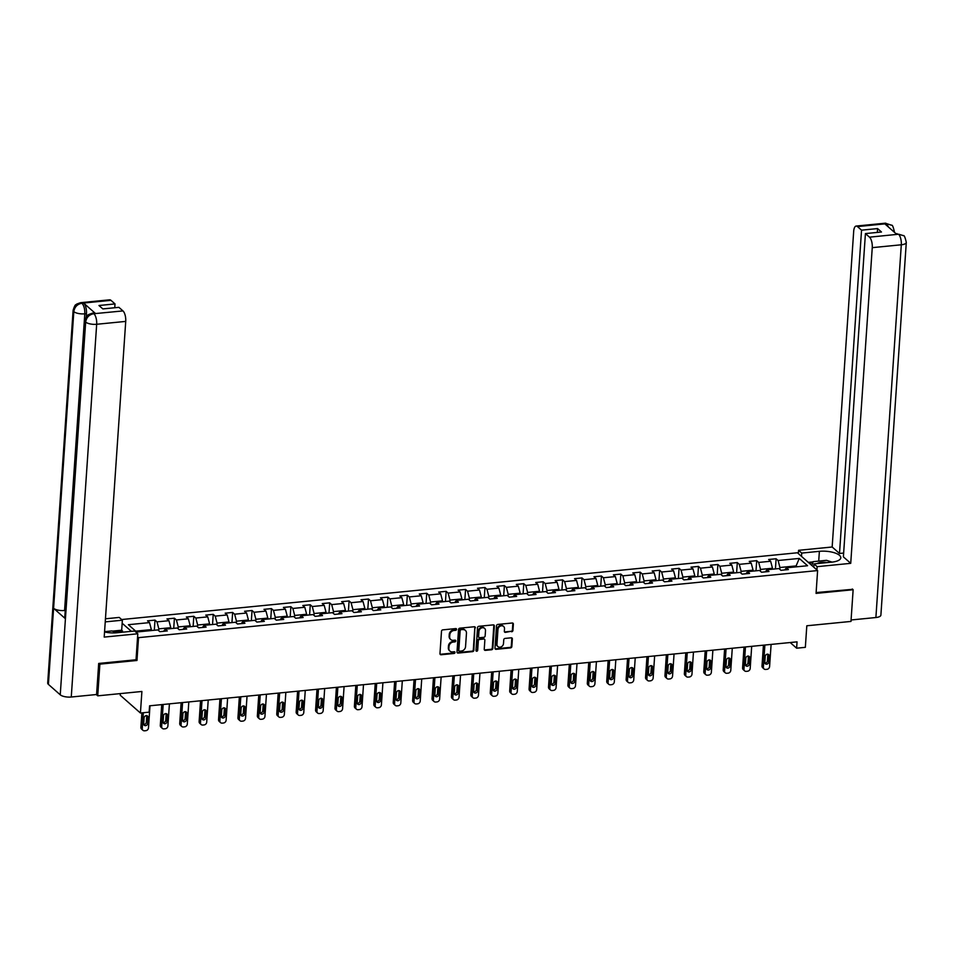 <?xml version="1.0" encoding="UTF-8"?>
<svg xmlns="http://www.w3.org/2000/svg" width="954" height="954" viewBox="0 0 954 954"><rect width="100%" height="100%" fill="white"/><g stroke="black" fill="none" stroke-linecap="round" stroke-linejoin="round"><path stroke-width="1.43" d="M456.572 629.366A0.93 0.787 131.4 0 0 455.773 628.579L442.799 629.867A1.336 1.133 131.4 0 0 441.499 631.226L439.973 653.621A1.336 1.133 131.4 0 0 441.106 654.754L454.08 653.466A0.93 0.787 131.4 0 0 454.199 651.725L452.518 651.892A4.281 3.613 131.4 0 1 449.966 651.117A4.281 3.613 131.4 0 1 448.881 648.291L449.012 646.43A4.281 3.613 131.4 0 1 453.186 642.066L454.867 641.899A0.93 0.787 131.4 0 0 454.986 640.158L453.305 640.325A4.281 3.613 131.4 0 1 450.753 639.55A4.281 3.613 131.4 0 1 449.668 636.723L449.799 634.851A4.281 3.613 131.4 0 1 453.985 630.487L455.654 630.32A0.93 0.787 131.4 0 0 456.572 629.366M450.503 639.287A4.281 3.613 131.4 0 1 450.205 639.061A4.281 3.613 131.4 0 1 449.131 636.246L449.251 634.374A4.281 3.613 131.4 0 1 453.436 630.01L455.118 629.843A0.93 0.787 131.4 0 0 456 628.591M440.08 654.217A1.336 1.133 131.4 0 0 440.557 654.265L453.532 652.989A0.93 0.787 131.4 0 0 454.414 651.737M449.704 650.866A4.281 3.613 131.4 0 1 449.417 650.64A4.281 3.613 131.4 0 1 448.344 647.814L448.463 645.953A4.281 3.613 131.4 0 1 452.649 641.577L454.331 641.41A0.93 0.787 131.4 0 0 455.201 640.158M511.63 631.775A1.336 1.133 131.4 0 0 512.942 630.415L513.371 624.131A1.336 1.133 131.4 0 0 512.226 622.998L497.821 624.429A1.336 1.133 131.4 0 0 496.509 625.788L494.983 648.195A1.336 1.133 131.4 0 0 496.128 649.316L510.533 647.897A1.336 1.133 131.4 0 0 511.845 646.526L512.358 638.941A1.336 1.133 131.4 0 0 511.225 637.809L505.06 638.417A1.336 1.133 131.4 0 0 503.748 639.788L503.497 643.556A3.577 3.017 131.4 0 1 496.962 644.2L497.964 629.449A3.577 3.017 131.4 0 1 504.499 628.805L504.332 631.262A1.336 1.133 131.4 0 0 505.465 632.383L511.094 631.298A1.336 1.133 131.4 0 0 512.393 629.926L512.823 623.642A1.336 1.133 131.4 0 0 512.715 623.057M99.073 663.412L99.884 664.139L97.725 695.836L141.896 691.471L140.429 713.02L149.134 712.161L149.575 705.817L797.055 641.851L796.626 648.195L805.343 647.337L806.81 625.776L850.98 621.424L853.138 589.727L852.316 589M99.884 664.139L136.971 660.478L138.521 637.654L817.614 570.564L816.064 593.388L853.138 589.727M475.39 627.875A1.336 1.133 131.4 0 0 474.245 626.754L459.84 628.173A1.336 1.133 131.4 0 0 458.528 629.545L457.002 651.94A1.336 1.133 131.4 0 0 458.147 653.073L472.552 651.642A1.336 1.133 131.4 0 0 473.864 650.282L474.842 627.398A1.336 1.133 131.4 0 0 474.734 626.814M478.825 626.301L493.242 624.882A1.336 1.133 131.4 0 1 494.375 626.003L492.848 648.398A1.336 1.133 131.4 0 1 491.548 649.769L485.371 650.378A1.336 1.133 131.4 0 1 484.238 649.257L484.859 640.17A1.336 1.133 131.4 0 0 483.726 639.049L479.635 639.454A1.336 1.133 131.4 0 0 478.324 640.814L477.68 650.27A0.93 0.787 131.4 0 1 475.974 650.437L477.525 627.672A1.336 1.133 131.4 0 1 478.825 626.301M97.725 695.836L96.271 694.548M121.623 619.54L797.413 552.771L817.614 570.564M138.521 637.654L137.591 636.831M131.354 631.333L122.16 623.248M775.423 568.906L776.115 558.758L768.65 559.497L770.641 561.25L758.692 562.431L756.701 560.678L749.236 561.405L751.227 563.17L739.29 564.351L737.299 562.586L729.834 563.325L731.825 565.078L719.876 566.259L717.885 564.506L710.42 565.245L712.411 566.998L700.463 568.179L698.471 566.426L691.006 567.165L692.998 568.918L681.061 570.098L679.069 568.346L671.604 569.085L673.596 570.838L661.647 572.018L659.655 570.265L652.19 570.993L654.182 572.758L642.245 573.938L640.241 572.173L632.776 572.913L634.768 574.666L622.831 575.846L620.839 574.093L613.374 574.833L615.366 576.586L603.417 577.766L601.425 576.013L593.96 576.753L595.952 578.506L584.015 579.686L582.012 577.933L574.546 578.673L576.55 580.426L564.601 581.606L562.61 579.853L555.145 580.581L557.136 582.345L545.187 583.526L543.196 581.761L535.731 582.5L537.722 584.253L525.785 585.434L523.782 583.681L516.317 584.42L518.32 586.173L506.371 587.354L504.38 585.601L496.915 586.34L498.906 588.093L486.957 589.274L484.966 587.521L477.501 588.26L479.492 590.013L467.555 591.194L465.564 589.441L458.099 590.168L460.09 591.933L448.141 593.114L446.15 591.349L438.685 592.088L440.676 593.841L428.728 595.022L426.736 593.269L419.271 594.008L421.263 595.761L409.326 596.942L407.334 595.189L399.869 595.928L401.861 597.681L389.912 598.862L387.92 597.109L380.455 597.848L382.447 599.601L370.498 600.781L368.506 599.029L361.041 599.756L363.033 601.521L351.096 602.701L349.104 600.937L341.639 601.676L343.631 603.429L331.682 604.609L329.69 602.856L322.225 603.596L324.217 605.349L312.268 606.529L310.277 604.776L302.812 605.516L304.803 607.269L292.866 608.449L290.875 606.696L283.41 607.436L285.401 609.189L273.452 610.369L271.461 608.616L263.996 609.344L265.987 611.109L254.038 612.277L252.047 610.524L244.582 611.264L246.573 613.017L234.636 614.197L232.645 612.444L225.18 613.183L227.171 614.936L215.222 616.117L213.231 614.364L205.766 615.103L207.757 616.856L195.82 618.037L193.817 616.284L186.352 617.023L188.343 618.776L176.407 619.957L174.415 618.204L166.95 618.931L168.941 620.696L156.993 621.865L155.001 620.112L147.536 620.851L149.528 622.604L128.373 624.703L136.672 632.001L157.827 629.914L159.819 631.667L167.284 630.928L165.292 629.175L163.587 631.298M776.115 558.758L778.106 560.511L799.261 558.424L807.561 565.734L786.406 567.821L788.398 569.574L780.932 570.313L778.941 568.56L766.992 569.741L768.984 571.494L761.519 572.233L759.527 570.468L747.59 571.649L749.582 573.414L742.117 574.141L740.125 572.388L728.176 573.569L730.168 575.322L722.703 576.061L720.711 574.308L708.762 575.489L710.766 577.242L703.289 577.981L701.297 576.228L689.36 577.408L691.352 579.161L683.887 579.901L681.895 578.148L669.946 579.328L671.938 581.081L664.473 581.821L662.481 580.056L650.533 581.236L652.536 583.001L645.071 583.729L643.068 581.976L631.131 583.156L633.122 584.909L625.657 585.649L623.666 583.896L611.717 585.076L613.708 586.829L606.243 587.569L604.252 585.816L592.303 586.996L594.306 588.749L586.841 589.489L584.838 587.736L572.901 588.916L574.892 590.669L567.427 591.408L565.436 589.644L553.487 590.824L555.478 592.589L548.013 593.316L546.022 591.563L534.085 592.744L536.076 594.497L528.611 595.236L526.62 593.483L514.671 594.664L516.663 596.417L509.197 597.156L507.206 595.403L495.257 596.584L497.249 598.337L489.784 599.076L487.792 597.323L475.855 598.504L477.847 600.257L470.382 600.996L468.39 599.231L456.441 600.412L458.433 602.177L450.968 602.904L448.976 601.151L437.027 602.332L439.019 604.085L431.554 604.824L429.562 603.071L417.625 604.252L419.617 606.005L412.152 606.744L410.16 604.991L398.212 606.172L400.203 607.925L392.738 608.664L390.746 606.911L378.798 608.092L380.789 609.844L373.324 610.584L371.333 608.819L359.396 610L361.387 611.764L353.922 612.492L351.931 610.739L339.982 611.919L341.973 613.672L334.508 614.412L332.517 612.659L320.568 613.839L322.559 615.592L315.094 616.332L313.103 614.579L301.166 615.759L303.157 617.512L295.692 618.252L293.701 616.499L281.752 617.679L283.743 619.432L276.278 620.172L274.287 618.407L262.338 619.587L264.341 621.352L256.864 622.08L254.873 620.327L242.936 621.507L244.928 623.26L237.463 623.999L235.471 622.246L223.522 623.427L225.514 625.18L218.049 625.919L216.057 624.166L204.108 625.347L206.112 627.1L198.647 627.839L196.643 626.086L184.706 627.267L186.698 629.02L179.233 629.759L177.241 627.994L165.292 629.175M760.41 571.243L760.541 569.419L772.478 568.238L772.418 569.204M772.478 568.238L770.641 561.25M760.541 569.419L758.692 562.431M766.992 569.741L765.287 571.851M740.996 573.163L741.127 571.339L753.076 570.158L753.004 571.124M753.076 570.158L751.227 563.17M741.127 571.339L739.29 564.351M747.59 571.649L745.885 573.771M721.594 575.083L721.713 573.259L733.662 572.078L733.59 573.032M733.662 572.078L731.825 565.078M721.713 573.259L719.876 566.259M728.176 573.569L726.471 575.691M702.18 577.003L702.311 575.179L714.248 573.998L714.188 574.952M714.248 573.998L712.411 566.998M702.311 575.179L700.463 568.179M708.762 575.489L707.069 577.611M682.778 578.923L682.897 577.098L694.846 575.918L694.774 576.872M694.846 575.918L692.998 568.918M682.897 577.098L681.061 570.098M689.36 577.408L687.655 579.531M663.364 580.831L663.483 579.006L675.432 577.826L675.36 578.792M675.432 577.826L673.596 570.838M663.483 579.006L661.647 572.018M669.946 579.328L668.241 581.439M643.95 582.751L644.081 580.926L656.018 579.746L655.958 580.712M656.018 579.746L654.182 572.758M644.081 580.926L642.245 573.938M650.533 581.236L648.839 583.359M624.548 584.671L624.667 582.846L636.616 581.666L636.545 582.62M636.616 581.666L634.768 574.666M624.667 582.846L622.831 575.846M631.131 583.156L629.425 585.279M605.134 586.591L605.253 584.766L617.202 583.586L617.143 584.54M617.202 583.586L615.366 576.586M605.253 584.766L603.417 577.766M611.717 585.076L610.011 587.199M585.72 588.511L585.851 586.674L597.788 585.506L597.729 586.46M597.788 585.506L595.952 578.506M585.851 586.674L584.015 579.686M592.303 586.996L590.609 589.119M566.318 590.419L566.438 588.594L578.386 587.414L578.315 588.379M578.386 587.414L576.55 580.426M566.438 588.594L564.601 581.606M572.901 588.916L571.196 591.027M546.904 592.339L547.024 590.514L558.972 589.333L558.913 590.299M558.972 589.333L557.136 582.345M547.024 590.514L545.187 583.526M553.487 590.824L551.782 592.947M527.49 594.259L527.622 592.434L539.559 591.253L539.499 592.207M539.559 591.253L537.722 584.253M527.622 592.434L525.785 585.434M534.085 592.744L532.38 594.867M508.088 596.178L508.208 594.354L520.157 593.173L520.085 594.127M520.157 593.173L518.32 586.173M508.208 594.354L506.371 587.354M514.671 594.664L512.966 596.787M488.675 598.098L488.794 596.262L500.743 595.093L500.683 596.047M500.743 595.093L498.906 588.093M488.794 596.262L486.957 589.274M495.257 596.584L493.552 598.707M469.261 600.006L469.392 598.182L481.329 597.001L481.269 597.967M481.329 597.001L479.492 590.013M469.392 598.182L467.555 591.194M475.855 598.504L474.15 600.615M449.859 601.926L449.978 600.102L461.927 598.921L461.855 599.875M461.927 598.921L460.09 591.933M449.978 600.102L448.141 593.114M456.441 600.412L454.736 602.534M430.445 603.846L430.564 602.022L442.513 600.841L442.453 601.795M442.513 600.841L440.676 593.841M430.564 602.022L428.728 595.022M437.027 602.332L435.322 604.454M411.031 605.766L411.162 603.942L423.099 602.761L423.039 603.715M423.099 602.761L421.263 595.761M411.162 603.942L409.326 596.942M417.625 604.252L415.92 606.374M391.629 607.686L391.748 605.85L403.697 604.681L403.625 605.635M403.697 604.681L401.861 597.681M391.748 605.85L389.912 598.862M398.212 606.172L396.506 608.294M372.215 609.594L372.346 607.77L384.283 606.589L384.223 607.555M384.283 606.589L382.447 599.601M372.346 607.77L370.498 600.781M378.798 608.092L377.092 610.202M352.801 611.514L352.932 609.689L364.881 608.509L364.81 609.463M364.881 608.509L363.033 601.521M352.932 609.689L351.096 602.701M359.396 610L357.69 612.122M333.399 613.434L333.518 611.609L345.467 610.429L345.396 611.383M345.467 610.429L343.631 603.429M333.518 611.609L331.682 604.609M339.982 611.919L338.276 614.042M313.985 615.354L314.116 613.529L326.053 612.349L325.994 613.303M326.053 612.349L324.217 605.349M314.116 613.529L312.268 606.529M320.568 613.839L318.863 615.962M294.571 617.274L294.703 615.437L306.651 614.257L306.58 615.223M306.651 614.257L304.803 607.269M294.703 615.437L292.866 608.449M301.166 615.759L299.461 617.882M275.169 619.182L275.289 617.357L287.237 616.177L287.166 617.143M287.237 616.177L285.401 609.189M275.289 617.357L273.452 610.369M281.752 617.679L280.047 619.79M255.755 621.102L255.887 619.277L267.824 618.097L267.764 619.051M267.824 618.097L265.987 611.109M255.887 619.277L254.038 612.277M262.338 619.587L260.645 621.71M236.353 623.022L236.473 621.197L248.422 620.017L248.35 620.971M248.422 620.017L246.573 613.017M236.473 621.197L234.636 614.197M242.936 621.507L241.231 623.63M216.94 624.942L217.059 623.117L229.008 621.936L228.936 622.89M229.008 621.936L227.171 614.936M217.059 623.117L215.222 616.117M223.522 623.427L221.817 625.55M197.526 626.861L197.657 625.025L209.594 623.844L209.534 624.81M209.594 623.844L207.757 616.856M197.657 625.025L195.82 618.037M204.108 625.347L202.415 627.47M178.124 628.769L178.243 626.945L190.192 625.764L190.12 626.73M190.192 625.764L188.343 618.776M178.243 626.945L176.407 619.957M184.706 627.267L183.001 629.378M158.71 630.689L158.829 628.865L170.778 627.684L170.718 628.638M170.778 627.684L168.941 620.696M158.829 628.865L156.993 621.865M135.706 631.154L151.364 629.604L151.304 630.558M151.364 629.604L149.528 622.604M120.335 693.594L120.228 695.227L140.429 713.02M790.198 642.531L796.626 648.195M796.053 566.867L796.125 565.913L779.943 567.511L779.823 569.335M797.091 566.759L796.125 565.913L799.261 558.424M779.943 567.511L778.106 560.511M786.406 567.821L784.701 569.943M154.309 630.26L155.001 620.112M173.723 628.352L174.415 618.204M193.125 626.432L193.817 616.284M212.539 624.512L213.231 614.364M231.953 622.592L232.645 612.444M251.355 620.672L252.047 610.524M270.769 618.764L271.461 608.616M290.183 616.844L290.875 606.696M309.585 614.925L310.277 604.776M328.999 613.005L329.69 602.856M348.413 611.085L349.104 600.937M367.815 609.177L368.506 599.029M387.229 607.257L387.92 597.109M406.642 605.337L407.334 595.189M426.044 603.417L426.736 593.269M445.458 601.497L446.15 591.349M464.872 599.589L465.564 589.441M484.274 597.669L484.966 587.521M503.688 595.749L504.38 585.601M523.09 593.829L523.782 583.681M542.504 591.909L543.196 581.761M561.918 590.001L562.61 579.853M581.32 588.081L582.012 577.933M600.734 586.161L601.425 576.013M620.148 584.242L620.839 574.093M639.55 582.322L640.241 572.173M658.964 580.414L659.655 570.265M678.377 578.494L679.069 568.346M697.779 576.574L698.471 566.426M717.193 574.654L717.885 564.506M736.607 572.734L737.299 562.586M756.009 570.826L756.701 560.678M136.971 660.478L136.028 659.643M457.121 652.536A1.336 1.133 131.4 0 0 457.598 652.584L472.003 651.165A1.336 1.133 131.4 0 0 473.315 649.793L474.842 627.398M461.068 629.783A0.93 0.787 131.4 0 0 460.15 630.749L458.814 650.401A0.93 0.787 131.4 0 0 459.601 651.188L461.378 651.022A4.281 3.613 131.4 0 0 465.552 646.645L466.47 633.206A4.281 3.613 131.4 0 0 465.385 630.391A4.281 3.613 131.4 0 0 462.833 629.616L460.52 629.306A0.93 0.787 131.4 0 0 459.601 630.26L460.15 630.749M458.838 650.7A0.93 0.787 131.4 0 1 458.266 649.924L459.601 630.26M465.099 630.165A4.281 3.613 131.4 0 0 464.848 629.902A4.281 3.613 131.4 0 0 462.285 629.127L462.833 629.616M460.52 629.306L462.285 629.127M484.358 649.841A1.336 1.133 131.4 0 0 484.835 649.901L491 649.292A1.336 1.133 131.4 0 0 492.3 647.921L493.826 625.526A1.336 1.133 131.4 0 0 493.719 624.93M484.203 639.097A1.336 1.133 131.4 0 0 483.177 638.56L479.087 638.965A1.336 1.133 131.4 0 0 477.775 640.337L477.68 650.27M476.01 650.735A0.93 0.787 131.4 0 0 477.131 649.793M485.503 630.737A3.577 3.017 131.4 0 0 478.968 631.393L478.61 636.58A1.336 1.133 131.4 0 0 479.755 637.701L483.845 637.308A1.336 1.133 131.4 0 0 485.145 635.936L485.503 630.737M484.31 628.161A3.577 3.017 131.4 0 0 478.419 630.904L478.968 631.393M478.729 637.177A1.336 1.133 131.4 0 1 478.073 636.103L478.419 630.904M504.439 631.846A1.336 1.133 131.4 0 0 504.916 631.906L511.094 631.298M503.307 626.218A3.577 3.017 131.4 0 0 497.416 628.972L497.964 629.449M497.606 646.299A3.577 3.017 131.4 0 1 496.414 643.711L497.416 628.972M495.102 648.78A1.336 1.133 131.4 0 0 495.579 648.839L509.985 647.408A1.336 1.133 131.4 0 0 511.296 646.049L511.809 638.453A1.336 1.133 131.4 0 0 511.702 637.868M141.884 712.876L140.894 727.318A2.719 2.302 -48.6 0 0 141.586 729.106L142.945 730.311A2.719 2.302 131.4 0 0 144.579 730.8L145.819 730.681A2.719 2.302 131.4 0 0 148.478 727.902L149.993 705.781M142.945 730.311A2.719 2.302 131.4 0 1 142.265 728.51L143.338 712.733M143.744 724.468A2.182 1.836 131.4 0 0 146.308 722.25L146.725 716.156A2.182 1.836 131.4 0 0 146.666 715.536M147.679 723.442L148.085 717.36A2.182 1.836 131.4 0 0 144.114 717.754L143.696 723.836A2.182 1.836 131.4 0 0 147.679 723.442L146.308 722.25M104.57 631.655L111.856 630.94L117.366 632.717M827.368 562.574A8.848 3.172 3.9 0 0 825.902 562.383A8.848 3.172 3.9 0 0 817.029 563.599M811.902 565.531L813.106 561.656L826.534 560.332L832.031 562.109M104.546 631.989A15.312 5.497 3.9 0 0 116.984 632.752L134.657 631.011L137.793 633.778L104.201 637.093L125.725 321.403L96.676 324.277L71.264 697.016L96.581 694.512L98.691 663.447L136.028 659.763L137.793 633.778M105.238 621.889L122.374 620.195L119.226 617.429L105.453 618.788M122.482 632.216L121.683 630.212L122.374 620.195M110.95 300.331L81.901 303.205A8.169 3.232 84.4 0 0 80.577 302.68L109.627 299.818A8.169 3.232 84.4 0 1 110.95 300.331L115.017 303.921L114.766 307.737M71.264 697.016A8.371 3.005 -176.1 0 1 60.245 694.81L65.432 618.741A8.371 3.005 -176.1 0 1 64.765 617.441L84.989 320.771A8.371 3.005 -176.1 0 0 85.657 322.07C86.42 317.432 89.092 314.653 93.647 313.735L122.971 310.921A8.169 3.232 84.4 0 1 125.725 321.403M65.242 610.417L64.574 610.488A8.371 3.005 -176.1 0 1 53.591 608.306L48.404 684.376L60.245 694.81M48.404 684.376A8.371 3.005 -176.1 0 1 47.7 683.052L73.112 310.312A8.371 3.005 -176.1 0 0 73.816 311.648C74.591 306.985 77.238 304.195 81.758 303.277L83.713 303.157A8.169 3.232 84.4 0 1 86.48 313.651L86.254 316.931M86.48 313.651L84.799 313.818A8.371 3.005 -176.1 0 1 73.816 311.648L53.591 608.306L65.432 618.741L85.657 322.07A8.371 3.005 -176.1 0 0 96.676 324.277A8.169 3.232 -95.6 0 0 93.909 313.783M115.017 303.921L98.966 305.507L102.853 308.917L118.892 307.331L122.971 310.921M95.46 313.496L93.778 313.663L92.455 313.139L94.136 312.972A8.169 3.232 84.4 0 1 95.46 313.496L83.713 303.157M112.441 631.119L121.683 630.212M122.565 630.976L114.456 631.775M64.574 610.488L84.799 313.818C84.93 309.191 84.012 305.685 82.032 303.324M816.91 569.943L817.137 566.664L814 563.897L831.661 562.156A15.312 5.497 3.9 0 0 840.808 557.78A15.312 5.497 3.9 0 0 819.379 551.329L801.718 553.082L798.57 550.315L832.162 547L853.687 231.309A8.169 3.232 -95.6 0 1 856.155 226.062A8.169 3.232 -95.6 0 1 857.479 226.587L861.545 230.164L839.508 553.463L832.162 547M817.137 566.664L850.729 563.337L843.384 556.874L865.421 233.587L869.499 237.164L898.668 234.231L896.736 234.338L884.99 223.999L886.54 223.713L857.479 226.587M843.646 553.058L839.508 553.463M801.491 556.361L801.718 553.082M798.355 553.594L798.57 550.315M813.774 567.177L814 563.897M850.729 563.337L872.254 247.658A8.169 3.232 -95.6 0 0 869.499 237.164M898.406 234.171L903.533 235.686C904.225 235.185 905.143 237.415 906.3 242.399L880.888 615.139A8.371 3.005 -176.1 0 1 875.891 617.524L851.075 619.981M865.421 233.587L881.472 232.001L877.597 228.578L861.545 230.164M852.673 589.31L816.111 592.577M877.597 228.578L877.334 232.406M808.312 562.371L813.023 561.906M812.748 562.788L809.183 563.146M903.462 235.626L898.692 234.231M894.363 232.251A8.371 3.005 -176.1 0 0 894.423 231.941C893.314 227.028 892.407 224.798 891.716 225.275L886.803 223.773M161.727 704.624L160.308 725.398A2.719 2.302 -48.6 0 0 160.999 727.198L162.359 728.391A2.719 2.302 131.4 0 0 163.993 728.892L165.233 728.761A2.719 2.302 131.4 0 0 167.892 725.982L169.407 703.861M162.359 728.391A2.719 2.302 131.4 0 1 161.667 726.602L163.182 704.481M163.158 722.548A2.182 1.836 131.4 0 0 165.722 720.33L166.139 714.248A2.182 1.836 131.4 0 0 166.079 713.616M167.081 721.534L167.499 715.44A2.182 1.836 131.4 0 0 163.516 715.834L163.098 721.928A2.182 1.836 131.4 0 0 167.081 721.534L165.722 720.33M181.129 702.704L179.722 723.478A2.719 2.302 -48.6 0 0 180.401 725.279L181.773 726.483A2.719 2.302 131.4 0 0 183.395 726.972L184.647 726.853A2.719 2.302 131.4 0 0 187.306 724.062L188.809 701.941M181.773 726.483A2.719 2.302 131.4 0 1 181.081 724.682L182.584 702.561M182.572 720.628A2.182 1.836 131.4 0 0 185.124 718.41L185.541 712.328A2.182 1.836 131.4 0 0 185.493 711.696M186.495 719.614L186.912 713.532A2.182 1.836 131.4 0 0 182.929 713.926L182.512 720.008A2.182 1.836 131.4 0 0 186.495 719.614L185.124 718.41M200.543 700.785L199.124 721.558A2.719 2.302 -48.6 0 0 199.815 723.359L201.175 724.563A2.719 2.302 131.4 0 0 202.808 725.052L204.049 724.933A2.719 2.302 131.4 0 0 206.708 722.154L208.222 700.021M201.175 724.563A2.719 2.302 131.4 0 1 200.495 722.762L201.998 700.641M201.974 718.708A2.182 1.836 131.4 0 0 204.538 716.49L204.955 710.408A2.182 1.836 131.4 0 0 204.895 709.788M205.909 717.694L206.314 711.612A2.182 1.836 131.4 0 0 202.331 712.006L201.926 718.088A2.182 1.836 131.4 0 0 205.909 717.694L204.538 716.49M219.957 698.865L218.538 719.638A2.719 2.302 -48.6 0 0 219.229 721.439L220.589 722.643A2.719 2.302 131.4 0 0 222.222 723.132L223.463 723.013A2.719 2.302 131.4 0 0 226.122 720.234L227.624 698.113M220.589 722.643A2.719 2.302 131.4 0 1 219.897 720.842L221.411 698.722M221.388 716.8A2.182 1.836 131.4 0 0 223.951 714.57L224.369 708.488A2.182 1.836 131.4 0 0 224.309 707.868M225.311 715.774L225.728 709.693A2.182 1.836 131.4 0 0 221.745 710.086L221.328 716.168A2.182 1.836 131.4 0 0 225.311 715.774L223.951 714.57M239.359 696.945L237.951 717.73A2.719 2.302 -48.6 0 0 238.631 719.519L240.003 720.723A2.719 2.302 131.4 0 0 241.624 721.212L242.876 721.093A2.719 2.302 131.4 0 0 245.536 718.314L247.038 696.193M240.003 720.723A2.719 2.302 131.4 0 1 239.311 718.922L240.813 696.802M240.802 714.88A2.182 1.836 131.4 0 0 243.353 712.662L243.771 706.568A2.182 1.836 131.4 0 0 243.711 705.948M244.725 713.854L245.142 707.773A2.182 1.836 131.4 0 0 241.159 708.166L240.742 714.248A2.182 1.836 131.4 0 0 244.725 713.854L243.353 712.662M258.772 695.037L257.353 715.81A2.719 2.302 -48.6 0 0 258.045 717.611L259.405 718.803A2.719 2.302 131.4 0 0 261.038 719.304L262.278 719.173A2.719 2.302 131.4 0 0 264.938 716.394L266.452 694.274M259.405 718.803A2.719 2.302 131.4 0 1 258.725 717.014L260.227 694.894M260.203 712.96A2.182 1.836 131.4 0 0 262.767 710.742L263.185 704.66A2.182 1.836 131.4 0 0 263.125 704.028M264.139 711.946L264.544 705.853A2.182 1.836 131.4 0 0 260.561 706.246L260.156 712.34A2.182 1.836 131.4 0 0 264.139 711.946L262.767 710.742M278.186 693.117L276.767 713.89A2.719 2.302 -48.6 0 0 277.459 715.691L278.818 716.895A2.719 2.302 131.4 0 0 280.44 717.384L281.692 717.265A2.719 2.302 131.4 0 0 284.352 714.474L285.854 692.354M278.818 716.895A2.719 2.302 131.4 0 1 278.127 715.095L279.641 692.974M279.617 711.04A2.182 1.836 131.4 0 0 282.181 708.822L282.587 702.74A2.182 1.836 131.4 0 0 282.539 702.108M283.541 710.026L283.958 703.945A2.182 1.836 131.4 0 0 279.975 704.338L279.558 710.42A2.182 1.836 131.4 0 0 283.541 710.026L282.181 708.822M297.588 691.197L296.169 711.97A2.719 2.302 -48.6 0 0 296.861 713.771L298.232 714.975A2.719 2.302 131.4 0 0 299.854 715.464L301.094 715.345A2.719 2.302 131.4 0 0 303.766 712.566L305.268 690.446M298.232 714.975A2.719 2.302 131.4 0 1 297.541 713.175L299.043 691.054M299.031 709.12A2.182 1.836 131.4 0 0 301.583 706.902L302.001 700.82A2.182 1.836 131.4 0 0 301.941 700.2M302.955 708.106L303.372 702.025A2.182 1.836 131.4 0 0 299.389 702.418L298.972 708.5A2.182 1.836 131.4 0 0 302.955 708.106L301.583 706.902M317.002 689.277L315.583 710.05A2.719 2.302 -48.6 0 0 316.275 711.851L317.634 713.055A2.719 2.302 131.4 0 0 319.268 713.544L320.508 713.425A2.719 2.302 131.4 0 0 323.167 710.647L324.682 688.526M317.634 713.055A2.719 2.302 131.4 0 1 316.955 711.255L318.457 689.134M318.433 707.212A2.182 1.836 131.4 0 0 320.997 704.982L321.415 698.9A2.182 1.836 131.4 0 0 321.355 698.28M322.357 706.187L322.774 700.105A2.182 1.836 131.4 0 0 318.791 700.498L318.386 706.58A2.182 1.836 131.4 0 0 322.357 706.187L320.997 704.982M336.416 687.369L334.997 708.142A2.719 2.302 -48.6 0 0 335.689 709.931L337.048 711.135A2.719 2.302 131.4 0 0 338.67 711.636L339.922 711.505A2.719 2.302 131.4 0 0 342.581 708.727L344.084 686.606M337.048 711.135A2.719 2.302 131.4 0 1 336.357 709.335L337.871 687.214M337.847 705.292A2.182 1.836 131.4 0 0 340.411 703.074L340.816 696.98A2.182 1.836 131.4 0 0 340.769 696.36M341.77 704.267L342.188 698.185A2.182 1.836 131.4 0 0 338.205 698.578L337.788 704.66A2.182 1.836 131.4 0 0 341.77 704.267L340.411 703.074M355.818 685.449L354.399 706.222A2.719 2.302 -48.6 0 0 355.091 708.023L356.462 709.216A2.719 2.302 131.4 0 0 358.084 709.716L359.324 709.585A2.719 2.302 131.4 0 0 361.995 706.807L363.498 684.686M356.462 709.216A2.719 2.302 131.4 0 1 355.77 707.427L357.273 685.306M357.261 703.372A2.182 1.836 131.4 0 0 359.813 701.154L360.23 695.072A2.182 1.836 131.4 0 0 360.171 694.44M361.184 702.359L361.602 696.265A2.182 1.836 131.4 0 0 357.619 696.659L357.201 702.752A2.182 1.836 131.4 0 0 361.184 702.359L359.813 701.154M375.232 683.529L373.813 704.302A2.719 2.302 -48.6 0 0 374.505 706.103L375.864 707.308A2.719 2.302 131.4 0 0 377.498 707.796L378.738 707.677A2.719 2.302 131.4 0 0 381.397 704.887L382.912 682.766M375.864 707.308A2.719 2.302 131.4 0 1 375.184 705.507L376.687 683.386M376.663 701.452A2.182 1.836 131.4 0 0 379.227 699.234L379.644 693.153A2.182 1.836 131.4 0 0 379.585 692.521M380.586 700.439L381.004 694.357A2.182 1.836 131.4 0 0 377.021 694.75L376.615 700.832A2.182 1.836 131.4 0 0 380.586 700.439L379.227 699.234M394.646 681.609L393.227 702.382A2.719 2.302 -48.6 0 0 393.919 704.183L395.278 705.388A2.719 2.302 131.4 0 0 396.9 705.877L398.152 705.757A2.719 2.302 131.4 0 0 400.811 702.979L402.314 680.858M395.278 705.388A2.719 2.302 131.4 0 1 394.586 703.587L396.101 681.466M396.077 699.532A2.182 1.836 131.4 0 0 398.641 697.314L399.046 691.233A2.182 1.836 131.4 0 0 398.999 690.613M400 698.519L400.418 692.437A2.182 1.836 131.4 0 0 396.435 692.831L396.017 698.912A2.182 1.836 131.4 0 0 400 698.519L398.641 697.314M414.048 679.689L412.629 700.474A2.719 2.302 -48.6 0 0 413.32 702.263L414.692 703.468A2.719 2.302 131.4 0 0 416.314 703.957L417.554 703.837A2.719 2.302 131.4 0 0 420.225 701.059L421.728 678.938M414.692 703.468A2.719 2.302 131.4 0 1 414 701.667L415.503 679.546M415.491 697.624A2.182 1.836 131.4 0 0 418.043 695.406L418.46 689.313A2.182 1.836 131.4 0 0 418.401 688.693M419.414 696.599L419.832 690.517A2.182 1.836 131.4 0 0 415.849 690.911L415.431 696.992A2.182 1.836 131.4 0 0 419.414 696.599L418.043 695.406M433.462 677.781L432.043 698.555A2.719 2.302 -48.6 0 0 432.734 700.343L434.094 701.548A2.719 2.302 131.4 0 0 435.728 702.049L436.968 701.917A2.719 2.302 131.4 0 0 439.627 699.139L441.142 677.018M434.094 701.548A2.719 2.302 131.4 0 1 433.414 699.759L434.917 677.626M434.893 695.704A2.182 1.836 131.4 0 0 437.457 693.486L437.874 687.393A2.182 1.836 131.4 0 0 437.814 686.773M438.816 694.691L439.234 688.597A2.182 1.836 131.4 0 0 435.251 688.991L434.845 695.072A2.182 1.836 131.4 0 0 438.816 694.691L437.457 693.486M452.864 675.861L451.457 696.635A2.719 2.302 -48.6 0 0 452.136 698.435L453.508 699.628A2.719 2.302 131.4 0 0 455.13 700.129L456.382 699.997A2.719 2.302 131.4 0 0 459.041 697.219L460.543 675.098M453.508 699.628A2.719 2.302 131.4 0 1 452.816 697.839L454.331 675.718M454.307 693.785A2.182 1.836 131.4 0 0 456.871 691.567L457.276 685.485A2.182 1.836 131.4 0 0 457.228 684.853M458.23 692.771L458.647 686.677A2.182 1.836 131.4 0 0 454.664 687.071L454.247 693.164A2.182 1.836 131.4 0 0 458.23 692.771L456.871 691.567M472.278 673.941L470.859 694.715A2.719 2.302 -48.6 0 0 471.55 696.515L472.922 697.72A2.719 2.302 131.4 0 0 474.543 698.209L475.784 698.089A2.719 2.302 131.4 0 0 478.455 695.299L479.957 673.178M472.922 697.72A2.719 2.302 131.4 0 1 472.23 695.919L473.733 673.798M473.721 691.865A2.182 1.836 131.4 0 0 476.273 689.647L476.69 683.565A2.182 1.836 131.4 0 0 476.63 682.933M477.644 690.851L478.049 684.769A2.182 1.836 131.4 0 0 474.078 685.163L473.661 691.245A2.182 1.836 131.4 0 0 477.644 690.851L476.273 689.647M491.692 672.021L490.273 692.795A2.719 2.302 -48.6 0 0 490.964 694.595L492.324 695.8A2.719 2.302 131.4 0 0 493.957 696.289L495.198 696.17A2.719 2.302 131.4 0 0 497.857 693.391L499.371 671.27M492.324 695.8A2.719 2.302 131.4 0 1 491.632 693.999L493.146 671.878M493.123 689.945A2.182 1.836 131.4 0 0 495.686 687.727L496.104 681.645A2.182 1.836 131.4 0 0 496.044 681.025M497.046 688.931L497.463 682.849A2.182 1.836 131.4 0 0 493.48 683.243L493.063 689.325A2.182 1.836 131.4 0 0 497.046 688.931L495.686 687.727M511.094 670.102L509.686 690.887A2.719 2.302 -48.6 0 0 510.366 692.676L511.738 693.88A2.719 2.302 131.4 0 0 513.359 694.369L514.611 694.25A2.719 2.302 131.4 0 0 517.271 691.471L518.773 669.35M511.738 693.88A2.719 2.302 131.4 0 1 511.046 692.079L512.56 669.958M512.536 688.037A2.182 1.836 131.4 0 0 515.1 685.819L515.506 679.725A2.182 1.836 131.4 0 0 515.458 679.105M516.46 687.011L516.877 680.929A2.182 1.836 131.4 0 0 512.894 681.323L512.477 687.405A2.182 1.836 131.4 0 0 516.46 687.011L515.1 685.819M530.507 668.194L529.088 688.967A2.719 2.302 -48.6 0 0 529.78 690.756L531.151 691.96A2.719 2.302 131.4 0 0 532.773 692.461L534.013 692.33A2.719 2.302 131.4 0 0 536.673 689.551L538.187 667.43M531.151 691.96A2.719 2.302 131.4 0 1 530.46 690.171L531.962 668.038M531.95 686.117A2.182 1.836 131.4 0 0 534.502 683.899L534.92 677.805A2.182 1.836 131.4 0 0 534.86 677.185M535.874 685.103L536.279 679.009A2.182 1.836 131.4 0 0 532.308 679.403L531.891 685.497A2.182 1.836 131.4 0 0 535.874 685.103L534.502 683.899M549.921 666.274L548.502 687.047A2.719 2.302 -48.6 0 0 549.194 688.848L550.553 690.04A2.719 2.302 131.4 0 0 552.187 690.541L553.427 690.41A2.719 2.302 131.4 0 0 556.087 687.631L557.601 665.51M550.553 690.04A2.719 2.302 131.4 0 1 549.862 688.251L551.376 666.13M551.352 684.197A2.182 1.836 131.4 0 0 553.916 681.979L554.334 675.897A2.182 1.836 131.4 0 0 554.274 675.265M555.276 683.183L555.693 677.09A2.182 1.836 131.4 0 0 551.71 677.483L551.293 683.577A2.182 1.836 131.4 0 0 555.276 683.183L553.916 681.979M569.323 664.354L567.916 685.127A2.719 2.302 -48.6 0 0 568.596 686.928L569.967 688.132A2.719 2.302 131.4 0 0 571.589 688.621L572.841 688.502A2.719 2.302 131.4 0 0 575.5 685.711L577.003 663.59M569.967 688.132A2.719 2.302 131.4 0 1 569.276 686.331L570.79 664.211M570.766 682.277A2.182 1.836 131.4 0 0 573.318 680.059L573.736 673.977A2.182 1.836 131.4 0 0 573.688 673.357M574.69 681.263L575.107 675.182A2.182 1.836 131.4 0 0 571.124 675.575L570.707 681.657A2.182 1.836 131.4 0 0 574.69 681.263L573.318 680.059M588.737 662.434L587.318 683.207A2.719 2.302 -48.6 0 0 588.01 685.008L589.381 686.212A2.719 2.302 131.4 0 0 591.003 686.701L592.243 686.582A2.719 2.302 131.4 0 0 594.902 683.803L596.417 661.682M589.381 686.212A2.719 2.302 131.4 0 1 588.69 684.412L590.192 662.291M590.168 680.357A2.182 1.836 131.4 0 0 592.732 678.139L593.149 672.057A2.182 1.836 131.4 0 0 593.09 671.437M594.103 679.343L594.509 673.262A2.182 1.836 131.4 0 0 590.538 673.655L590.121 679.737A2.182 1.836 131.4 0 0 594.103 679.343L592.732 678.139M608.151 660.514L606.732 681.299A2.719 2.302 -48.6 0 0 607.424 683.088L608.783 684.292A2.719 2.302 131.4 0 0 610.417 684.781L611.657 684.662A2.719 2.302 131.4 0 0 614.316 681.883L615.831 659.763M608.783 684.292A2.719 2.302 131.4 0 1 608.092 682.492L609.606 660.371M609.582 678.449A2.182 1.836 131.4 0 0 612.146 676.231L612.563 670.137A2.182 1.836 131.4 0 0 612.504 669.517M613.505 677.423L613.923 671.342A2.182 1.836 131.4 0 0 609.94 671.735L609.523 677.817A2.182 1.836 131.4 0 0 613.505 677.423L612.146 676.231M627.553 658.606L626.146 679.379A2.719 2.302 -48.6 0 0 626.826 681.18L628.197 682.372A2.719 2.302 131.4 0 0 629.819 682.873L631.071 682.742A2.719 2.302 131.4 0 0 633.73 679.963L635.233 657.843M628.197 682.372A2.719 2.302 131.4 0 1 627.505 680.584L629.02 658.463M628.996 676.529A2.182 1.836 131.4 0 0 631.548 674.311L631.965 668.217A2.182 1.836 131.4 0 0 631.918 667.597M632.919 675.515L633.337 669.422A2.182 1.836 131.4 0 0 629.354 669.815L628.936 675.909A2.182 1.836 131.4 0 0 632.919 675.515L631.548 674.311M646.967 656.686L645.548 677.459A2.719 2.302 -48.6 0 0 646.24 679.26L647.599 680.464A2.719 2.302 131.4 0 0 649.233 680.953L650.473 680.822A2.719 2.302 131.4 0 0 653.132 678.044L654.647 655.923M647.599 680.464A2.719 2.302 131.4 0 1 646.919 678.664L648.422 656.543M648.398 674.609A2.182 1.836 131.4 0 0 650.962 672.391L651.379 666.309A2.182 1.836 131.4 0 0 651.32 665.677M652.333 673.596L652.739 667.502A2.182 1.836 131.4 0 0 648.756 667.895L648.35 673.989A2.182 1.836 131.4 0 0 652.333 673.596L650.962 672.391M666.381 654.766L664.962 675.539A2.719 2.302 -48.6 0 0 665.654 677.34L667.013 678.544A2.719 2.302 131.4 0 0 668.647 679.033L669.887 678.914A2.719 2.302 131.4 0 0 672.546 676.124L674.049 654.003M667.013 678.544A2.719 2.302 131.4 0 1 666.321 676.744L667.836 654.623M667.812 672.689A2.182 1.836 131.4 0 0 670.376 670.471L670.793 664.389A2.182 1.836 131.4 0 0 670.734 663.769M671.735 671.676L672.153 665.594A2.182 1.836 131.4 0 0 668.17 665.987L667.752 672.069A2.182 1.836 131.4 0 0 671.735 671.676L670.376 670.471M685.783 652.846L684.376 673.619A2.719 2.302 -48.6 0 0 685.055 675.42L686.427 676.624A2.719 2.302 131.4 0 0 688.049 677.113L689.301 676.994A2.719 2.302 131.4 0 0 691.96 674.216L693.463 652.095M686.427 676.624A2.719 2.302 131.4 0 1 685.735 674.824L687.238 652.703M687.226 670.769A2.182 1.836 131.4 0 0 689.778 668.551L690.195 662.47A2.182 1.836 131.4 0 0 690.136 661.849M691.149 669.756L691.567 663.674A2.182 1.836 131.4 0 0 687.584 664.067L687.166 670.149A2.182 1.836 131.4 0 0 691.149 669.756L689.778 668.551M705.197 650.926L703.778 671.711A2.719 2.302 -48.6 0 0 704.469 673.5L705.829 674.705A2.719 2.302 131.4 0 0 707.463 675.193L708.703 675.074A2.719 2.302 131.4 0 0 711.362 672.296L712.876 650.175M705.829 674.705A2.719 2.302 131.4 0 1 705.149 672.904L706.652 650.783M706.628 668.861A2.182 1.836 131.4 0 0 709.192 666.643L709.609 660.55A2.182 1.836 131.4 0 0 709.549 659.929M710.563 667.836L710.968 661.754A2.182 1.836 131.4 0 0 706.986 662.148L706.58 668.229A2.182 1.836 131.4 0 0 710.563 667.836L709.192 666.643M724.611 649.018L723.192 669.791A2.719 2.302 -48.6 0 0 723.883 671.592L725.243 672.785A2.719 2.302 131.4 0 0 726.865 673.285L728.117 673.154A2.719 2.302 131.4 0 0 730.776 670.376L732.278 648.255M725.243 672.785A2.719 2.302 131.4 0 1 724.551 670.996L726.066 648.875M726.042 666.941A2.182 1.836 131.4 0 0 728.606 664.723L729.023 658.63A2.182 1.836 131.4 0 0 728.963 658.01M729.965 665.928L730.382 659.834A2.182 1.836 131.4 0 0 726.399 660.228L725.982 666.321A2.182 1.836 131.4 0 0 729.965 665.928L728.606 664.723M744.013 647.098L742.594 667.872A2.719 2.302 -48.6 0 0 743.285 669.672L744.657 670.877A2.719 2.302 131.4 0 0 746.278 671.366L747.519 671.234A2.719 2.302 131.4 0 0 750.19 668.456L751.692 646.335M744.657 670.877A2.719 2.302 131.4 0 1 743.965 669.076L745.468 646.955M745.456 665.021A2.182 1.836 131.4 0 0 748.008 662.803L748.425 656.722A2.182 1.836 131.4 0 0 748.365 656.09M749.379 664.008L749.796 657.914A2.182 1.836 131.4 0 0 745.813 658.308L745.396 664.401A2.182 1.836 131.4 0 0 749.379 664.008L748.008 662.803M763.427 645.178L762.007 665.952A2.719 2.302 -48.6 0 0 762.699 667.752L764.059 668.957A2.719 2.302 131.4 0 0 765.692 669.446L766.933 669.326A2.719 2.302 131.4 0 0 769.592 666.536L771.106 644.415M764.059 668.957A2.719 2.302 131.4 0 1 763.379 667.156L764.881 645.035M764.858 663.102A2.182 1.836 131.4 0 0 767.421 660.884L767.839 654.802A2.182 1.836 131.4 0 0 767.779 654.182M768.781 662.088L769.198 656.006A2.182 1.836 131.4 0 0 765.215 656.4L764.81 662.481A2.182 1.836 131.4 0 0 768.781 662.088L767.421 660.884M142.265 728.51L140.894 727.318M146.725 716.156L148.085 717.36M875.891 617.524L901.303 244.784L872.254 247.658M818.711 561.107L819.379 551.329M906.3 242.399A8.371 3.005 -176.1 0 1 901.303 244.784A8.169 3.232 -95.6 0 0 898.549 234.29M856.155 226.062L885.217 223.2A8.169 3.232 84.4 0 1 886.54 223.713M888.544 227.135L886.671 223.832M161.667 726.602L160.308 725.398M166.139 714.248L167.499 715.44M181.081 724.682L179.722 723.478M185.541 712.328L186.912 713.532M200.495 722.762L199.124 721.558M204.955 710.408L206.314 711.612M219.897 720.842L218.538 719.638M224.369 708.488L225.728 709.693M239.311 718.922L237.951 717.73M243.771 706.568L245.142 707.773M258.725 717.014L257.353 715.81M263.185 704.66L264.544 705.853M278.127 715.095L276.767 713.89M282.587 702.74L283.958 703.945M297.541 713.175L296.169 711.97M302.001 700.82L303.372 702.025M316.955 711.255L315.583 710.05M321.415 698.9L322.774 700.105M336.357 709.335L334.997 708.142M340.816 696.98L342.188 698.185M355.77 707.427L354.399 706.222M360.23 695.072L361.602 696.265M375.184 705.507L373.813 704.302M379.644 693.153L381.004 694.357M394.586 703.587L393.227 702.382M399.046 691.233L400.418 692.437M414 701.667L412.629 700.474M418.46 689.313L419.832 690.517M433.414 699.759L432.043 698.555M437.874 687.393L439.234 688.597M452.816 697.839L451.457 696.635M457.276 685.485L458.647 686.677M472.23 695.919L470.859 694.715M476.69 683.565L478.049 684.769M491.632 693.999L490.273 692.795M496.104 681.645L497.463 682.849M511.046 692.079L509.686 690.887M515.506 679.725L516.877 680.929M530.46 690.171L529.088 688.967M534.92 677.805L536.279 679.009M549.862 688.251L548.502 687.047M554.334 675.897L555.693 677.09M569.276 686.331L567.916 685.127M573.736 673.977L575.107 675.182M588.69 684.412L587.318 683.207M593.149 672.057L594.509 673.262M608.092 682.492L606.732 681.299M612.563 670.137L613.923 671.342M627.505 680.584L626.146 679.379M631.965 668.217L633.337 669.422M646.919 678.664L645.548 677.459M651.379 666.309L652.739 667.502M666.321 676.744L664.962 675.539M670.793 664.389L672.153 665.594M685.735 674.824L684.376 673.619M690.195 662.47L691.567 663.674M705.149 672.904L703.778 671.711M709.609 660.55L710.968 661.754M724.551 670.996L723.192 669.791M729.023 658.63L730.382 659.834M743.965 669.076L742.594 667.872M748.425 656.722L749.796 657.914M763.379 667.156L762.007 665.952M767.839 654.802L769.198 656.006M80.577 302.68L76.749 304.052C76.01 305.435 75.485 302.704 73.112 310.312M92.455 313.139L88.591 314.534C87.887 315.822 87.219 313.389 84.989 320.771M897.094 233.647L896.068 233.754M885.217 223.2L891.656 225.216"/></g></svg>
